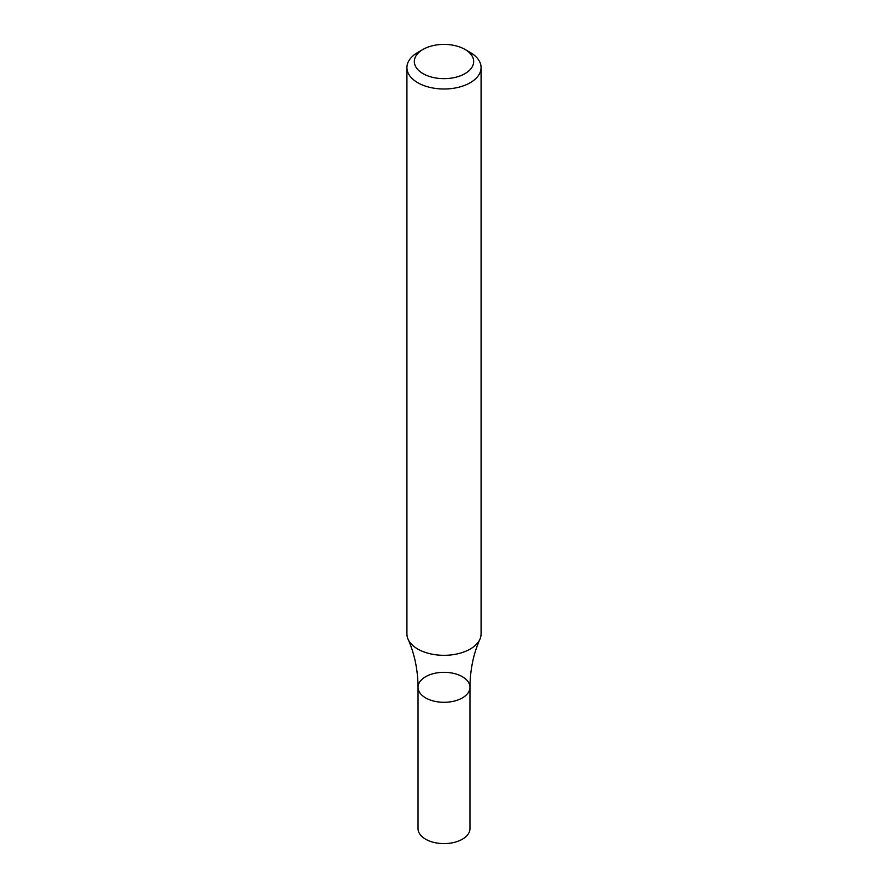 <?xml version="1.0" encoding="UTF-8"?>
<svg xmlns="http://www.w3.org/2000/svg" width="888" height="888" viewBox="0 0 888 888"><rect width="100%" height="100%" fill="white"/><g stroke="black" fill="none" stroke-linecap="round" stroke-linejoin="round"><path stroke-width="1.33" d="M464.979 49.417L470.218 52.448A37.085 21.412 180 0 1 481.085 67.588A37.085 21.412 180 0 1 470.218 82.728A37.085 21.412 180 0 1 429.803 87.368A37.085 21.412 180 0 1 406.915 67.588A37.085 21.412 180 0 1 417.782 52.448L423.021 49.417A29.67 17.127 180 0 1 464.979 49.417A29.67 17.127 180 0 1 464.979 73.637A29.67 17.127 180 0 1 423.021 73.637A29.67 17.127 180 0 1 423.021 49.417M481.085 67.588L481.085 633.91A37.085 21.412 180 0 1 479.931 639.216A37.085 21.412 180 0 1 470.218 649.05A37.085 21.412 180 0 1 434.199 654.556A37.085 21.412 180 0 1 408.069 639.216A37.085 21.412 180 0 1 406.915 633.91L406.915 67.588M469.963 687.312L469.963 828.615A25.963 14.985 -0 0 1 444 843.6A25.963 14.985 -0 0 1 418.037 828.615L418.037 687.312A25.963 14.985 -0 0 0 444 702.297A25.963 14.985 -0 0 0 469.963 687.312A25.963 14.985 -0 0 0 453.935 673.459A25.963 14.985 -0 0 0 425.641 676.712A25.963 14.985 -0 0 0 418.037 687.312A25.963 14.985 -0 0 0 444 702.297A25.963 14.985 -0 0 0 469.963 687.312C470.118 669.83 473.437 653.79 479.931 639.216M418.037 687.312C417.882 669.83 414.563 653.79 408.069 639.216"/></g></svg>
